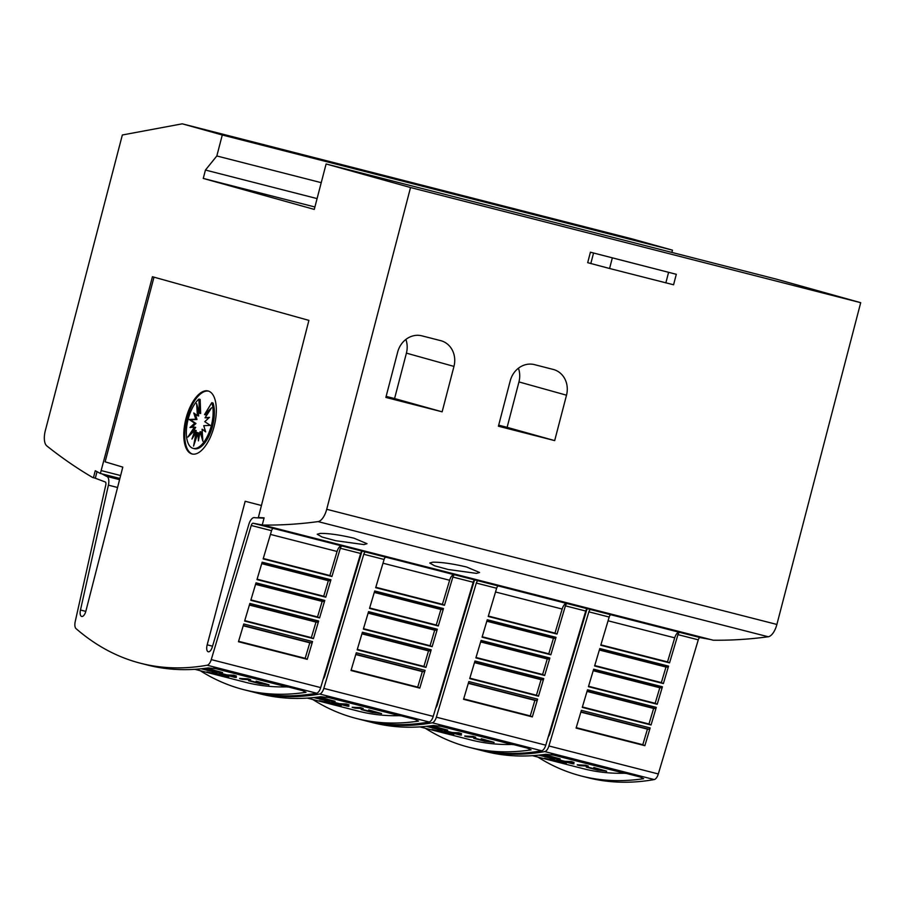 <?xml version="1.0" encoding="UTF-8"?>
<svg xmlns="http://www.w3.org/2000/svg" width="906" height="906" viewBox="0 0 906 906"><rect width="100%" height="100%" fill="white"/><g stroke="black" fill="none" stroke-linecap="round" stroke-linejoin="round"><path stroke-width="1.36" d="M590.837 609.625L601.165 611.55L710.576 639.534L700.259 637.62L590.837 609.625A2.888 1.302 -75.7 0 0 590.78 609.613A2.888 1.302 -75.7 0 0 590.769 609.602A2.888 1.302 -75.7 0 0 588.866 611.844L548.9 745.966A7.225 3.25 104.3 0 1 544.8 751.584A722.388 324.575 104.3 0 1 478.243 749.647A722.388 324.575 104.3 0 1 476.681 749.228M548.255 736.827A6.138 2.752 -75.7 0 0 549.987 733.192L586.488 610.712A8.664 3.896 104.3 0 1 587.133 608.889M643.634 778.684L643.634 778.684A722.388 324.575 104.3 0 1 581.403 776.034A722.388 324.575 104.3 0 1 578.345 775.208A722.388 324.575 104.3 0 1 537.836 757.054M679.104 632.207A7.225 3.25 -75.7 0 0 674.71 637.835L667.518 661.89L669.545 662.864L600.769 645.265L609.183 617.043A2.888 1.302 104.3 0 1 611.018 614.789M549.783 758.99L566.273 762.999L551.392 759.919A722.388 324.575 104.3 0 1 549.817 759.681L564.449 763.056L554.2 759.896L566.295 763.26M544.574 758.277L550.599 759.658M550.621 759.568L551.392 759.919M551.414 759.828L552.853 760.315M552.875 760.236L557.711 761.448M557.711 761.47L558.991 761.618M558.968 761.697L559.761 761.708M603.317 770.553L597.484 769.84L603.396 770.666L593.804 767.518L606.624 771.153L597.133 770.009M587.031 767.189L589.659 767.608L587.031 767.189M589.07 767.405L597.733 769.715M577.247 764.958L577.292 764.789A722.388 324.575 -75.7 0 0 585.514 765.185L588.288 766.068A722.388 324.575 104.3 0 1 580.055 765.683L577.247 764.958A722.388 324.575 -75.7 0 0 585.469 765.355L588.288 766.068M556.771 759.726L556.816 759.545A722.388 324.575 -75.7 0 0 558.3 759.647L564.597 761.267A722.388 324.575 -75.7 0 0 571.346 761.55L574.11 762.444A722.388 324.575 104.3 0 1 567.36 762.161L573.996 763.849A722.388 324.575 104.3 0 1 572.513 763.747L556.771 759.726A722.388 324.575 -75.7 0 0 558.255 759.828L564.551 761.436A722.388 324.575 -75.7 0 0 571.301 761.731L574.11 762.444M568.322 762.218L573.996 763.849M540.135 755.004L550.644 757.88A722.388 324.575 -75.7 0 0 552.535 757.994L544.744 755.808A722.388 324.575 -75.7 0 0 546.239 755.887L554.076 757.892A722.388 324.575 -75.7 0 0 555.095 757.926M554.076 757.892L554.03 758.062A722.388 324.575 -75.7 0 0 555.888 758.129L544.313 754.981A722.388 324.575 -75.7 0 0 545.808 755.026L560.202 758.888A722.388 324.575 104.3 0 1 551.969 758.492L538.855 755.14M550.689 757.71A722.388 324.575 -75.7 0 0 551.652 757.767M532.445 755.683L583.317 768.696A722.388 324.575 -75.7 0 0 624.528 773.248M488.617 582.751L598.039 610.746L587.711 608.832L478.289 580.837A2.888 1.302 -75.7 0 0 478.243 580.825A2.888 1.302 -75.7 0 0 478.232 580.814A2.888 1.302 -75.7 0 0 476.318 583.056L436.352 717.178A7.225 3.25 104.3 0 1 432.253 722.795A722.388 324.575 104.3 0 1 365.696 720.859A722.388 324.575 104.3 0 1 364.133 720.44M435.718 708.039A6.138 2.752 -75.7 0 0 437.439 704.404L473.94 581.924A8.664 3.896 104.3 0 1 474.585 580.1M365.696 720.859L372.581 722.614A722.388 324.575 -75.7 0 0 433.283 725.491L443.034 726.555L527.439 748.141L531.097 749.874A722.388 324.575 104.3 0 1 468.866 747.246A722.388 324.575 104.3 0 1 465.797 746.419A722.388 324.575 104.3 0 1 425.299 728.265M566.556 603.419A7.225 3.25 -75.7 0 0 562.162 609.047L554.982 633.101L557.009 634.075L488.232 616.476L496.635 588.254A2.888 1.302 104.3 0 1 498.481 586.001M437.247 730.202L453.736 734.211L438.844 731.131A722.388 324.575 104.3 0 1 437.281 730.893L451.901 734.268L441.664 731.108L453.759 734.472M432.037 729.489L438.051 730.87M438.085 730.78L438.844 731.131M438.866 731.04L440.316 731.527M440.327 731.448L446.443 732.829M446.42 732.909L447.213 732.92M490.769 741.765L484.937 741.051L490.848 741.867L481.256 738.73L494.076 742.365L484.585 741.221M474.484 738.39L477.111 738.82L474.484 738.39M476.522 738.617L485.186 740.927M464.699 736.17L464.744 736A722.388 324.575 -75.7 0 0 472.977 736.385L475.741 737.28A722.388 324.575 104.3 0 1 467.519 736.895L464.699 736.17A722.388 324.575 -75.7 0 0 472.932 736.567L475.741 737.28M444.223 730.938L444.268 730.757A722.388 324.575 -75.7 0 0 445.752 730.859L452.049 732.478A722.388 324.575 -75.7 0 0 458.798 732.761L461.562 733.656A722.388 324.575 104.3 0 1 454.823 733.373L461.448 735.06A722.388 324.575 104.3 0 1 459.965 734.959L444.223 730.938A722.388 324.575 -75.7 0 0 445.707 731.04L452.003 732.648A722.388 324.575 -75.7 0 0 458.753 732.943L461.562 733.656M455.786 733.43L461.448 735.06M427.587 726.216L438.096 729.092A722.388 324.575 -75.7 0 0 439.999 729.205L432.196 727.02A722.388 324.575 -75.7 0 0 433.691 727.088L441.539 729.103A722.388 324.575 -75.7 0 0 442.547 729.137M441.539 729.103L441.494 729.273A722.388 324.575 -75.7 0 0 443.34 729.341L431.766 726.193A722.388 324.575 -75.7 0 0 433.272 726.238L447.655 730.1A722.388 324.575 104.3 0 1 439.433 729.704L426.318 726.352M438.142 728.922A722.388 324.575 -75.7 0 0 439.116 728.979M419.908 726.895L470.78 739.908A722.388 324.575 -75.7 0 0 511.981 744.46M365.752 552.048L376.081 553.974L485.491 581.958L475.163 580.044L365.752 552.048A2.888 1.302 -75.7 0 0 365.696 552.037A2.888 1.302 -75.7 0 0 365.684 552.026A2.888 1.302 -75.7 0 0 363.782 554.268L323.816 688.39A7.225 3.25 104.3 0 1 319.705 694.007A722.388 324.575 104.3 0 1 253.159 692.059A722.388 324.575 104.3 0 1 251.596 691.652M323.17 679.251A6.138 2.752 -75.7 0 0 324.903 675.616L361.392 553.136A8.664 3.896 104.3 0 1 362.049 551.312M253.159 692.059L260.033 693.826A722.388 324.575 -75.7 0 0 320.747 696.703L330.486 697.767L414.891 719.353L418.549 721.097A722.388 324.575 104.3 0 1 356.318 718.458A722.388 324.575 104.3 0 1 353.261 717.631A722.388 324.575 104.3 0 1 312.751 699.477M454.008 574.63A7.225 3.25 -75.7 0 0 449.625 580.259L442.434 604.313L444.461 605.287L375.684 587.688L384.099 559.466A2.888 1.302 104.3 0 1 385.933 557.213M324.699 701.414L341.188 705.423L326.296 702.343A722.388 324.575 104.3 0 1 324.733 702.105L339.365 705.48L329.116 702.32L341.211 705.683M319.49 700.7L325.514 702.082M325.537 701.991L326.296 702.343M326.33 702.252L327.768 702.739M327.791 702.66L332.627 703.871M332.627 703.883L333.895 704.041M333.884 704.121L334.676 704.132M378.221 712.977L372.4 712.263L378.312 713.079L368.719 709.942L381.539 713.577L372.038 712.433M361.947 709.602L364.574 710.032L361.947 709.602M363.986 709.828L372.649 712.139M352.162 707.382L352.208 707.212A722.388 324.575 -75.7 0 0 360.429 707.597L363.204 708.492A722.388 324.575 104.3 0 1 354.971 708.107L352.162 707.382A722.388 324.575 -75.7 0 0 360.384 707.779L363.204 708.492M331.687 702.15L331.732 701.969A722.388 324.575 -75.7 0 0 333.204 702.071L339.512 703.69A722.388 324.575 -75.7 0 0 346.251 703.973L349.025 704.868A722.388 324.575 104.3 0 1 342.275 704.585L348.901 706.272A722.388 324.575 104.3 0 1 347.428 706.17L331.687 702.15A722.388 324.575 -75.7 0 0 333.159 702.252L339.467 703.86A722.388 324.575 -75.7 0 0 346.205 704.155L349.025 704.868M343.238 704.642L348.901 706.272M315.05 697.427L325.548 700.304A722.388 324.575 -75.7 0 0 327.451 700.417L319.659 698.232A722.388 324.575 -75.7 0 0 321.143 698.3L328.991 700.315A722.388 324.575 -75.7 0 0 330.01 700.349M328.991 700.315L328.946 700.485A722.388 324.575 -75.7 0 0 330.803 700.553L319.229 697.405A722.388 324.575 -75.7 0 0 320.724 697.45L335.107 701.312A722.388 324.575 104.3 0 1 326.885 700.916L313.77 697.563M325.594 700.134A722.388 324.575 -75.7 0 0 326.568 700.191M307.361 698.107L358.232 711.119A722.388 324.575 -75.7 0 0 399.444 715.672M253.204 523.26L263.533 525.186L372.955 553.17L362.627 551.256L253.204 523.26A2.888 1.302 -75.7 0 0 253.148 523.249A2.888 1.302 -75.7 0 0 253.136 523.238A2.888 1.302 -75.7 0 0 251.234 525.48L211.268 659.602A7.225 3.25 104.3 0 1 207.168 665.219A722.388 324.575 104.3 0 1 140.611 663.271A722.388 324.575 104.3 0 1 137.553 662.456A722.388 324.575 104.3 0 1 76.025 628.617A7.225 3.25 104.3 0 1 75.209 621.629L105.798 484.891A2.888 1.302 -75.7 0 0 105.221 481.958A2.888 1.302 -75.7 0 0 105.209 481.958A2.888 1.302 -75.7 0 0 105.164 481.947L95.311 478.232L97.021 471.664M261.46 505.491L245.175 501.278L207.18 644.834A6.138 2.752 -75.7 0 0 208.221 651.765A6.138 2.752 -75.7 0 0 208.255 651.776A6.138 2.752 -75.7 0 0 212.355 646.827L248.856 524.348A8.664 3.896 104.3 0 1 254.575 517.643A8.664 3.896 104.3 0 1 254.609 517.654A8.664 3.896 104.3 0 1 254.767 517.711L264.031 518.164M119.875 478.459L101.948 473.872L106.512 476.33A8.664 3.896 104.3 0 1 106.648 476.352A8.664 3.896 104.3 0 1 106.682 476.363A8.664 3.896 104.3 0 1 108.403 485.152L80.475 610.021A6.138 2.752 -75.7 0 0 81.642 616.442A6.138 2.752 -75.7 0 0 81.665 616.454A6.138 2.752 -75.7 0 0 85.911 610.995L122.786 467.122L105.119 461.822L153.997 277.157M140.611 663.271L147.485 665.038A722.388 324.575 -75.7 0 0 208.199 667.915L217.95 668.979L302.355 690.565L306.013 692.297A722.388 324.575 104.3 0 1 243.782 689.67A722.388 324.575 104.3 0 1 240.713 688.843A722.388 324.575 104.3 0 1 200.215 670.689M341.471 545.842A7.225 3.25 -75.7 0 0 337.077 551.471L329.897 575.525L331.924 576.499L263.148 558.9L271.551 530.678A2.888 1.302 104.3 0 1 273.397 528.425M212.163 672.626L228.652 676.635L213.759 673.554A722.388 324.575 104.3 0 1 212.197 673.317L226.817 676.691L216.568 673.532L228.674 676.895M206.953 671.912L212.967 673.294M213.001 673.203L213.759 673.554M213.782 673.464L215.22 673.939M215.243 673.871L221.358 675.253M221.336 675.332L222.129 675.344M265.685 684.189L259.852 683.475L265.764 684.29L256.171 681.153L268.991 684.789L259.501 683.645M249.399 680.814L252.027 681.244L249.399 680.814M251.438 681.04L260.101 683.351M239.614 678.594L239.66 678.424A722.388 324.575 -75.7 0 0 247.893 678.809L250.656 679.704A722.388 324.575 104.3 0 1 242.434 679.319L239.614 678.594A722.388 324.575 -75.7 0 0 247.848 678.99L250.656 679.704M219.139 673.362L219.184 673.181A722.388 324.575 -75.7 0 0 220.668 673.283L226.964 674.902A722.388 324.575 -75.7 0 0 233.714 675.185L236.477 676.08A722.388 324.575 104.3 0 1 229.739 675.797L236.364 677.484A722.388 324.575 104.3 0 1 234.881 677.382L219.139 673.362A722.388 324.575 -75.7 0 0 220.622 673.464L226.919 675.072A722.388 324.575 -75.7 0 0 233.669 675.366L236.477 676.08M230.69 675.853L236.364 677.484M202.502 668.639L213.012 671.516A722.388 324.575 -75.7 0 0 214.915 671.629L207.112 669.443A722.388 324.575 -75.7 0 0 208.607 669.511L216.443 671.527A722.388 324.575 -75.7 0 0 217.463 671.561M216.443 671.527L216.398 671.697A722.388 324.575 -75.7 0 0 218.255 671.765L206.681 668.617A722.388 324.575 -75.7 0 0 208.187 668.662L222.57 672.524A722.388 324.575 104.3 0 1 214.337 672.127L201.234 668.775M213.057 671.346A722.388 324.575 -75.7 0 0 214.031 671.403M194.813 669.308L245.685 682.331A722.388 324.575 -75.7 0 0 286.896 686.884M476.533 573.385L448.142 569.489L434.631 565.808L429.761 563.022L432.762 562.196C441.222 562.082 452.502 563.691 466.59 566.997L479.546 572.479L476.533 573.385M363.986 544.597L335.605 540.689L322.083 537.02L317.213 534.234L320.214 533.408C328.674 533.294 339.954 534.902 354.053 538.209L367.009 543.691L363.986 544.597M192.48 454.076A32.503 14.609 104.3 0 1 186.851 419.093A32.503 14.609 104.3 0 1 208.584 391.12M191.868 453.929A32.503 14.609 104.3 0 1 185.945 418.708A32.503 14.609 104.3 0 1 208.12 390.984A32.503 14.609 104.3 0 1 208.255 391.018A32.503 14.609 104.3 0 1 214.167 426.25A32.503 14.609 104.3 0 1 192.004 453.974A32.503 14.609 104.3 0 1 191.868 453.929M192.989 448.334A26.772 12.027 104.3 0 1 186.693 426.862A26.772 12.027 104.3 0 1 198.912 399.093L199.411 413.181L196.613 403.6L197.406 415.661L193.782 412.977L195.753 419.172L189.15 419.478L194.711 423.181L190 427.507L194.428 427.077L187.893 437.077L194.96 430.259L191.925 439.059L196.217 432.253L193.567 446.103L198.006 432.762L198.414 440.871L200.067 431.686L202.865 441.256L202.072 429.206L205.685 431.89L203.725 425.695L210.328 425.39L204.767 421.686L209.479 417.36L205.05 417.791L211.585 407.779L204.518 414.597L211.789 402.683A26.772 12.027 104.3 0 1 208.912 432.932A26.772 12.027 104.3 0 1 193.103 448.368A26.772 12.027 104.3 0 1 192.989 448.334M199.411 413.181L200.656 413.498L200.158 399.41L198.912 399.093M199.388 435.503L199.263 433.079L198.006 432.762M196.217 432.253L197.463 432.581L196.659 436.839M194.96 430.259L196.206 430.577L194.926 434.302M194.428 427.077L195.685 427.394L191.834 433.272M195.288 414.087L196.998 419.489L190.396 419.795L195.956 423.498L191.789 427.326M195.956 423.498L194.711 423.181M190.396 419.795L189.15 419.478M196.998 419.489L195.753 419.172M198.199 409.025L198.652 415.979L197.406 415.661M202.525 436.148L201.313 432.003L200.067 431.686M205.436 431.086L202.072 429.206M208.935 417.847L205.05 417.791M208.89 411.913L205.764 414.925L204.518 414.597M194.235 448.651A26.772 12.027 104.3 0 0 194.36 448.685A26.772 12.027 104.3 0 0 210.169 433.249A26.772 12.027 104.3 0 0 213.035 403.011L211.789 402.683M590.418 252.196L676.306 274.303L590.418 252.196L587.688 262.672L609.579 268.493L673.577 284.778L676.306 274.303M652.479 268.187L615.287 258.618L652.479 268.187M314.269 209.411L326.103 163.975L410.531 187.531L326.715 509.285A14.451 6.489 104.3 0 1 318.063 521.607A1661.502 746.521 104.3 0 1 263.068 525.061L262.287 524.846L264.11 517.847L258.357 517.519L308.901 320.384L152.446 276.726L100.385 473.476L95.266 470.724L93.443 477.711L92.661 477.496A1661.502 746.521 104.3 0 1 46.795 445.899A14.451 6.489 104.3 0 1 45.3 430.746L122.344 134.983L182.265 123.828L222.287 134.994L216.828 155.968L205.447 170.045L203.261 178.425L314.269 209.411M263.068 525.061L713.249 640.214A1661.502 746.521 -75.7 0 0 768.243 636.759A14.451 6.489 -75.7 0 0 776.884 624.449L860.7 302.683L776.272 279.127L326.103 163.975M498.413 426.216L510.237 380.803A21.676 19.366 -74.4 0 1 534.461 364.631L553.215 369.433A21.676 19.366 -74.4 0 1 553.577 369.523A21.676 19.366 -74.4 0 1 566.51 395.197L554.676 440.61L498.413 426.216M554.676 440.61L507.122 427.338L518.945 381.924A21.676 19.366 105.6 0 0 518.425 368.221M507.122 427.338L498.674 425.174M385.865 397.428L397.689 352.015A21.676 19.366 -74.4 0 1 421.913 335.843L440.667 340.645A21.676 19.366 -74.4 0 1 441.029 340.735A21.676 19.366 -74.4 0 1 453.963 366.409L442.139 411.822L385.865 397.428M442.139 411.822L394.574 398.549L406.409 353.136A21.676 19.366 105.6 0 0 405.877 339.433M394.574 398.549L386.137 396.386M626.057 773.373A722.388 324.575 104.3 0 1 625.14 773.396L551.358 754.528M513.509 744.585A722.388 324.575 104.3 0 1 512.592 744.607L438.81 725.74M400.973 715.797A722.388 324.575 104.3 0 1 400.044 715.819L326.273 696.952M288.425 687.008A722.388 324.575 104.3 0 1 287.508 687.031L213.725 668.164M251.392 681.21L260.056 683.52M259.762 683.702L248.595 680.734M256.126 681.323L268.946 684.97M208.187 668.662L222.57 672.524M206.636 668.798A722.388 324.575 -75.7 0 0 208.142 668.832M208.607 669.511L216.398 671.697M207.066 669.625A722.388 324.575 -75.7 0 0 208.561 669.693M201.993 668.696L213.012 671.516M238.459 641.731L243.759 623.974L312.536 641.561L307.236 659.319L238.459 641.731M244.631 621.029L249.875 603.43L318.652 621.018L313.408 638.617L244.631 621.029M250.803 600.316L256.013 582.841L324.79 600.429L319.58 617.903L250.803 600.316M256.976 579.602L262.162 562.184L330.939 579.772L325.752 597.201L256.976 579.602M342.174 546.024A2.888 1.302 -75.7 0 0 340.328 548.266L331.924 576.499M325.752 597.201L323.714 596.227L328.357 580.678L329.863 580.769A2.163 0.974 -75.7 0 0 330.939 579.772M319.58 617.903L317.53 616.929L322.174 601.38L323.691 601.471A2.163 0.974 -75.7 0 0 324.79 600.429M313.408 638.617L311.347 637.631L315.99 622.082L317.496 622.173A2.163 0.974 -75.7 0 0 318.652 621.018M307.236 659.319L305.163 658.334L309.807 642.784L311.313 642.875A2.163 0.974 -75.7 0 0 312.536 641.561M305.163 658.334L238.595 641.301M309.807 642.784L243.227 625.752M311.347 637.631L244.756 620.599M315.99 622.082L249.399 605.049M317.53 616.929L250.928 599.897M322.174 601.38L255.56 584.347M323.714 596.227L257.1 579.183M328.357 580.678L261.732 563.645M329.897 575.525L263.272 558.481M362.491 551.222A2.888 1.302 -75.7 0 0 360.656 553.464L340.328 548.266M243.782 689.67L250.033 691.267A722.388 324.575 -75.7 0 0 316.579 693.203A7.225 3.25 -75.7 0 0 320.69 687.597L360.656 553.464M85.81 611.38L80.475 610.021M212.548 646.205L207.18 644.834M101.948 473.872L100.385 473.476M363.94 709.998L372.604 712.309M372.309 712.49L361.132 709.523M368.674 710.111L381.494 713.758M320.724 697.45L335.107 701.312M319.184 697.586A722.388 324.575 -75.7 0 0 320.679 697.62M321.143 698.3L328.946 700.485M319.614 698.413A722.388 324.575 -75.7 0 0 321.098 698.481M314.541 697.484L325.548 700.304M351.007 670.519L356.296 652.762L425.073 670.349L419.784 688.107L351.007 670.519M357.179 649.817L362.423 632.218L431.199 649.806L425.956 667.405L357.179 649.817M363.351 629.104L368.549 611.629L437.326 629.217L432.128 646.691L363.351 629.104M369.523 608.39L374.71 590.972L443.487 608.56L438.289 625.989L369.523 608.39M454.71 574.812A2.888 1.302 -75.7 0 0 452.875 577.054L444.461 605.287M438.289 625.989L436.25 625.015L440.894 609.466L442.411 609.557A2.163 0.974 -75.7 0 0 443.487 608.56M432.128 646.691L430.078 645.718L434.71 630.168L436.228 630.27A2.163 0.974 -75.7 0 0 437.326 629.217M425.956 667.405L423.895 666.42L428.538 650.87L430.044 650.961A2.163 0.974 -75.7 0 0 431.199 649.806M419.784 688.107L417.711 687.122L422.355 671.572L423.861 671.663A2.163 0.974 -75.7 0 0 425.073 670.349M417.711 687.122L351.132 670.089M422.355 671.572L355.764 654.54M423.895 666.42L357.304 649.387M428.538 650.87L361.936 633.838M430.078 645.718L363.476 628.685M434.71 630.168L368.108 613.135M436.25 625.015L369.648 607.971M440.894 609.466L374.28 592.433M442.434 604.313L375.809 587.269M475.038 580.01A2.888 1.302 -75.7 0 0 473.192 582.252L452.875 577.054M356.318 718.458L362.57 720.055A722.388 324.575 -75.7 0 0 429.127 721.991A7.225 3.25 -75.7 0 0 433.227 716.386L473.192 582.252M325.084 674.993L324.484 674.845M476.477 738.798L485.14 741.097M484.846 741.278L473.679 738.311M481.211 738.9L494.03 742.546M433.272 726.238L447.655 730.1M431.72 726.374A722.388 324.575 -75.7 0 0 433.227 726.408M433.691 727.088L441.494 729.273M432.151 727.201A722.388 324.575 -75.7 0 0 433.646 727.269M427.077 726.272L438.096 729.092M463.555 699.307L468.844 681.55L537.62 699.138L532.332 716.895L463.555 699.307M469.716 678.605L474.959 661.006L543.736 678.594L538.492 696.193L469.716 678.605M475.888 657.892L481.097 640.417L549.874 658.005L544.665 675.48L475.888 657.892M482.06 637.178L487.258 619.761L556.024 637.348L550.837 654.778L482.06 637.178M567.258 603.6A2.888 1.302 -75.7 0 0 565.412 605.842L557.009 634.075M550.837 654.778L548.798 653.804L553.441 638.254L554.948 638.345A2.163 0.974 -75.7 0 0 556.024 637.348M544.665 675.48L542.615 674.506L547.258 658.956L548.776 659.058A2.163 0.974 -75.7 0 0 549.874 658.005M538.492 696.193L536.431 695.208L541.075 679.659L542.592 679.749A2.163 0.974 -75.7 0 0 543.736 678.594M532.332 716.895L530.248 715.91L534.891 700.361L536.397 700.451A2.163 0.974 -75.7 0 0 537.62 699.138M530.248 715.91L463.679 698.877M534.891 700.361L468.311 683.328M536.431 695.208L469.852 678.175M541.075 679.659L474.484 662.626M542.615 674.506L476.012 657.473M547.258 658.956L480.644 641.924M548.798 653.804L482.185 636.759M553.441 638.254L486.816 621.222M554.982 633.101L488.357 616.057M587.575 608.798A2.888 1.302 -75.7 0 0 585.74 611.04L565.412 605.842M468.866 747.246L475.118 748.843A722.388 324.575 -75.7 0 0 541.675 750.78A7.225 3.25 -75.7 0 0 545.774 745.174L585.74 611.04M437.632 703.781L437.032 703.634M488.617 582.762L478.289 580.837M589.025 767.586L597.688 769.885M597.394 770.066L586.227 767.099M593.758 767.688L606.578 771.334M545.808 755.026L560.202 758.888M544.268 755.162A722.388 324.575 -75.7 0 0 545.763 755.196M546.239 755.887L554.03 758.062M544.699 755.989A722.388 324.575 -75.7 0 0 546.182 756.057M539.625 755.06L550.644 757.88M576.091 728.096L581.38 710.338L650.157 727.937L644.868 745.683L576.091 728.096M582.264 707.393L587.507 689.794L656.284 707.382L651.04 724.981L582.264 707.393M588.436 686.68L593.645 669.206L662.422 686.793L657.212 704.268L588.436 686.68M594.608 665.967L599.795 648.549L668.571 666.137L663.385 683.566L594.608 665.967M679.794 632.388A2.888 1.302 -75.7 0 0 677.96 634.63L669.545 662.864M663.385 683.566L661.346 682.592L665.989 667.043L667.495 667.133A2.163 0.974 -75.7 0 0 668.571 666.137M657.212 704.268L655.163 703.294L659.806 687.745L661.312 687.847A2.163 0.974 -75.7 0 0 662.422 686.793M651.04 724.981L648.979 723.996L653.622 708.447L655.129 708.537A2.163 0.974 -75.7 0 0 656.284 707.382M644.868 745.683L642.796 744.698L647.439 729.149L648.945 729.239A2.163 0.974 -75.7 0 0 650.157 727.937M642.796 744.698L576.216 727.665M647.439 729.149L580.859 712.116M648.979 723.996L582.388 706.963M653.622 708.447L587.02 691.414M655.163 703.294L588.56 686.261M659.806 687.745L593.192 670.712M661.346 682.592L594.732 665.548M665.989 667.043L599.364 650.01M667.518 661.89L600.893 644.846M700.123 637.586A2.888 1.302 -75.7 0 0 698.277 639.829L677.96 634.63M581.403 776.034L587.654 777.631A722.388 324.575 -75.7 0 0 654.211 779.568A7.225 3.25 -75.7 0 0 658.311 773.962L698.277 639.829M478.243 749.647L485.118 751.402A722.388 324.575 -75.7 0 0 545.831 754.279L555.571 755.344L639.987 776.929L643.645 778.673M550.168 732.569L549.568 732.422M95.323 478.198L93.443 477.711M671.878 252.423L672.467 250.158L632.445 238.98L182.265 123.828M672.467 250.158L222.287 134.994M321.234 182.672L216.828 155.968M317.089 198.595L205.447 170.045M314.903 206.987L203.261 178.425M860.7 302.683L410.531 187.531M260.135 517.972L258.357 517.519M674.71 637.835L608.073 620.791M562.162 609.047L495.525 591.992M449.625 580.259L382.978 563.204M337.077 551.471L270.441 534.415M593.543 253.068L590.814 263.544M668.583 272.4L665.842 282.887M612.309 258.006L609.579 268.493M518.945 381.924L566.51 395.197M406.409 353.136L453.963 366.409M311.313 642.875L243.306 625.48M317.496 622.173L249.478 604.778M323.691 601.471L255.639 584.076M329.863 580.769L261.811 563.362M271.551 530.678L251.234 525.48M320.69 687.597L211.268 659.602M316.579 693.203L207.168 665.219M117.565 487.496L108.403 485.152M120.623 475.548L101.144 470.565M423.861 671.663L355.854 654.268M430.044 650.961L362.015 633.566M436.228 630.27L368.187 612.864M442.411 609.557L374.359 592.15M384.099 559.466L363.782 554.268M433.227 716.386L323.816 688.39M429.127 721.991L319.705 694.007M536.397 700.451L468.391 683.056M542.592 679.749L474.563 662.354M548.776 659.058L480.735 641.652M554.948 638.345L486.896 620.938M496.635 588.254L476.318 583.056M545.774 745.174L436.352 717.178M541.675 750.78L432.253 722.795M648.945 729.239L580.939 711.844M655.129 708.537L587.111 691.142M661.312 687.847L593.271 670.44M667.495 667.133L599.444 649.727M609.183 617.043L588.866 611.844M658.311 773.962L548.9 745.966M654.211 779.568L544.8 751.584M776.884 624.449L326.715 509.285M768.243 636.759L318.063 521.607M119.569 479.659L106.648 476.352M194.36 448.685L193.103 448.368"/></g></svg>
